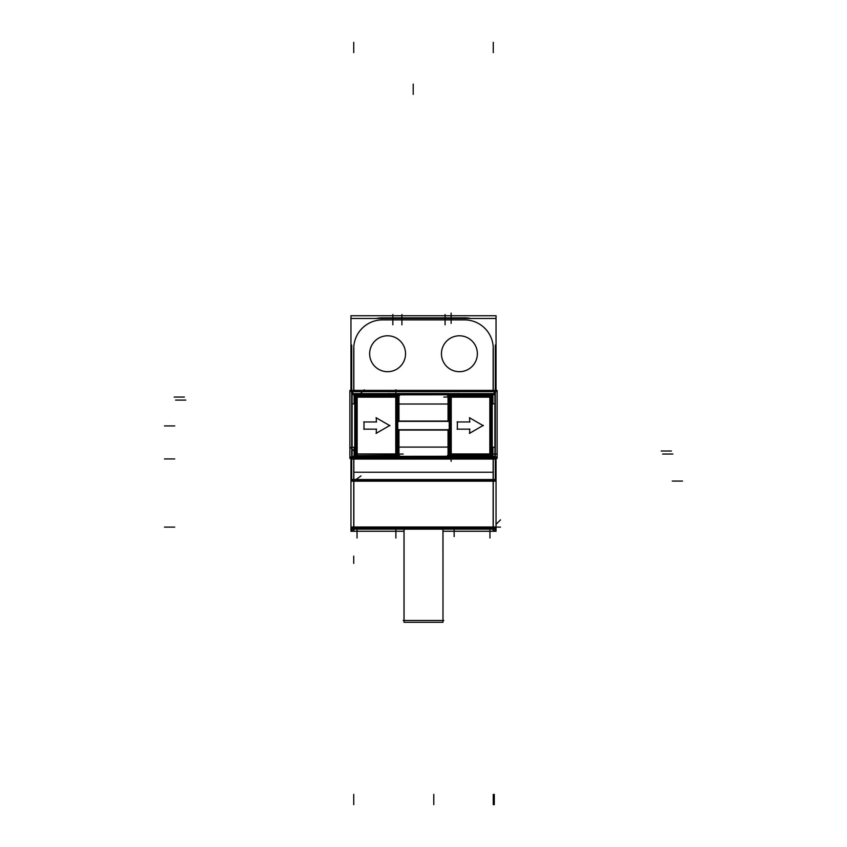 <?xml version="1.0" encoding="UTF-8"?>
<svg xmlns="http://www.w3.org/2000/svg" width="847" height="847" viewBox="0 0 847 847"><rect width="100%" height="100%" fill="white"/><g stroke="black" fill="none" stroke-linecap="round" stroke-linejoin="round"><path stroke-width="1.27" d="M450.329 397.052L448.232 394.84L449.588 397.052L449.588 454.056L450.35 454.045L449.609 454.045L448.232 456.268L449.588 454.056L449.588 397.052L443.807 397.052M490.709 456.342L489.958 455.21L451.123 455.591L451.123 461.34M492.234 454.723L492.234 447.47L492.234 454.723M492.234 403.85L492.234 447.248L492.234 403.85M492.234 396.385L492.234 403.638L492.234 396.385M459.243 394.776L493.378 394.861M449.609 395.157L489.841 395.517L449.609 395.157M449.609 394.84L457.74 394.84L449.609 394.84M448.232 455.57L448.232 430.054L449.249 429.8L448.232 430.054L448.232 455.57M449.429 421.351L449.429 429.747L449.429 421.351M448.232 421.044L449.249 421.298L448.232 421.044L448.232 395.528L448.232 421.044L449.249 421.298L448.232 421.044L448.232 395.528L448.232 421.044M449.609 455.94L451.123 455.188L449.609 455.94M449.609 456.268L457.74 456.268L449.609 456.268M459.243 456.332L493.378 456.247M354.766 454.723L354.766 447.47L354.766 454.723M356.375 456.332L387.757 456.332L356.375 456.332M389.26 456.268L397.391 456.268L389.26 456.268M395.877 455.188L357.042 455.591L356.301 456.332L357.042 455.591L397.391 455.94L395.877 455.591L395.877 395.528M396.65 454.045L397.391 454.045L396.65 454.045L397.391 454.045L398.768 456.268L397.412 454.056L397.412 397.052L396.65 397.052L397.391 397.052L398.768 394.84L397.412 397.052L397.412 454.056L403.193 454.045M398.768 421.044L398.768 395.528L398.768 421.044L397.751 421.298L398.768 421.044L398.768 395.528L398.768 421.044L397.751 421.298L398.768 421.044M397.571 421.351L397.571 429.747L397.571 421.351M397.751 429.8L398.768 430.054L398.768 455.57L398.768 430.054L397.751 429.8L398.768 430.054L398.768 455.57L398.768 430.054L397.751 429.8M356.269 454.045L355.518 454.045L355.507 397.052L356.269 397.052L354.766 396.311L355.507 397.052L355.507 454.045L356.269 454.045M354.766 403.85L354.766 447.248L354.766 403.85M354.766 396.385L354.766 403.638L354.766 396.385M387.757 394.776L353.623 394.861M389.26 394.84L397.391 394.84L389.26 394.84M395.877 395.517L357.042 395.517L356.301 394.776L357.042 395.517L395.877 395.517L397.391 395.157L395.877 395.517L395.877 389.768M353.739 529.163L353.739 530.677M353.739 480.164L353.739 528.03M493.261 472.224L353.739 472.224L353.739 458.936L493.261 458.936L493.261 479.624L353.739 479.624L353.739 458.936L493.261 458.936L493.261 472.224L353.739 472.224L353.739 479.624L493.261 479.624L493.261 472.224M493.261 457.475L493.261 458.661L493.261 457.475M493.261 528.03L493.261 479.794M404.008 529.163L404.008 622.291L404.008 529.163M404.051 529.163L404.051 622.291L442.992 622.291L442.949 529.163M451.123 395.909L451.123 455.57L489.958 455.591M449.609 395.909L490.731 395.909L490.731 455.188L450.35 455.188L490.731 455.188M450.35 395.909L450.35 455.188L449.609 455.188M451.239 395.909L451.239 455.188M490.731 453.939L450.35 453.939M492.245 395.147L489.841 394.818L489.841 455.21L491.482 455.21L491.482 397.179A1.535 1.535 -135 0 0 489.82 395.538L489.831 395.528M491.482 395.147L491.482 455.961L492.245 455.961M492.245 403.807L492.245 447.29M492.912 403.807L492.912 394.596L459.243 394.596L492.912 394.596L492.912 403.807M447.385 394.766L447.385 395.528L491.546 395.528L491.546 394.766M451.25 395.528L449.598 397.169M448.211 457.496L449.609 457.496L449.609 393.611L448.211 393.611M449.598 453.928L451.25 455.58M447.385 456.342L447.385 455.57L491.546 455.57L491.546 456.342M491.482 453.928L491.472 453.928A1.535 1.535 135 0 1 489.831 455.57L489.831 455.57M459.243 456.501L492.912 456.501L492.912 447.29L492.912 456.501L459.243 456.501M352.098 447.618L352.098 456.417L354.088 456.417M494.902 447.618L494.902 456.417L492.912 456.417M354.088 456.501L354.088 447.29L354.088 456.501L387.757 456.501L354.088 456.501M355.454 456.342L355.454 455.57L399.615 455.57L399.615 456.342M395.75 455.58L397.402 453.928M398.789 393.611L397.391 393.611L397.391 457.496L398.789 457.496M397.391 455.188L356.269 455.57L396.65 455.591L396.65 395.909L356.269 395.909L356.269 455.188L355.518 455.188L355.507 395.909L356.269 395.528M395.761 455.188L395.761 395.909M397.391 395.909L396.65 395.528M396.65 453.939L356.269 453.939M357.159 455.188L357.159 395.909M354.755 395.147L355.518 395.147L355.518 455.961L354.755 455.961M354.755 403.807L354.755 447.29M354.088 403.807L354.088 394.596L387.757 394.596L354.088 394.596L354.088 403.807M354.766 395.231L354.766 455.877M354.088 394.691L352.098 394.691L352.098 403.479M492.912 394.691L494.902 394.691L494.902 403.479M397.677 420.483L397.677 430.615M448.127 430.064L398.873 430.064M389.059 456.787L397.391 456.787M398.958 455.57L398.958 429.535M448.127 421.044L398.873 421.044M398.958 421.573L398.958 395.528M389.059 394.31L397.391 394.31M355.454 394.766L355.454 395.528L399.615 395.528L399.615 394.766M397.402 397.179L395.75 395.528M356.269 397.169L396.65 397.169M355.518 397.179L355.528 397.179A1.535 1.535 -45 0 1 357.169 395.538L357.169 395.538M350.954 458.449L349.885 458.449L349.885 390.393L497.115 390.393L497.115 458.449L496.046 458.449M352.828 391.812L352.828 393.633M351.685 345.047L351.685 479.55M351.685 528.03L351.685 530.677L353.855 530.677L353.855 529.163M350.954 456.819L352.098 456.893L350.954 456.893L352.098 456.893L350.954 456.893L350.954 458.672L496.046 458.672L496.046 456.819M494.902 456.893L496.046 456.893L494.902 456.893M494.172 393.633L494.172 391.812M353.855 347.725L353.855 390.393M496.046 318.472L496.046 315.74L350.954 315.74L350.954 318.472L496.046 318.472L496.046 390.393M350.954 318.472L350.954 390.393M382.039 317.837L464.961 317.837M466.178 317.869L466.178 318.472M380.822 317.869L380.822 318.472M376.237 318.472A30.778 30.778 0 0 1 383.437 317.847M353.633 529.163L350.954 529.163L350.954 531.26L404.008 531.26M350.954 528.03L496.046 528.03L496.046 479.55L350.954 479.55L350.954 529.163L496.046 529.163L496.046 531.26L442.992 531.26M495.304 529.163L495.304 530.677L493.145 530.677L493.145 529.163M495.315 345.047L495.315 479.55M495.315 528.03L495.315 530.677M493.145 390.393L493.145 347.725M470.763 318.472A30.778 30.778 0 0 0 463.563 317.847M351.685 530.677L351.696 529.163M353.855 480.164L353.855 528.03M353.855 479.55L353.855 459.053M496.046 472.075L496.046 479.773L350.954 479.773L350.954 472.075M496.046 472.499L496.046 458.672M350.954 472.499L350.954 458.672M350.954 459.053L496.046 459.053M493.145 459.053L493.145 479.55M493.145 528.03L493.145 480.164M496.046 527.003L350.954 527.003M496.046 528.03L496.046 529.163L493.367 529.163M350.954 480.164L496.046 480.164M496.046 481.191L350.954 481.191M403.225 620.47L443.775 620.47M369.673 354.872A17.956 17.956 0 0 1 387.598 335.793A17.956 17.956 0 0 1 405.512 354.872M405.512 352.617A17.956 17.956 0 0 1 387.598 371.695A17.956 17.956 0 0 1 369.673 352.617M441.488 354.872A17.956 17.956 0 0 1 459.402 335.793A17.956 17.956 0 0 1 477.327 354.872M477.327 352.617A17.956 17.956 0 0 1 459.402 371.695A17.956 17.956 0 0 1 441.488 352.617M492.234 395.231L492.234 455.877M357.169 455.57L357.169 455.57A1.535 1.535 -135 0 1 355.528 453.928L355.528 453.928M363.998 421.817L363.998 429.281M376.555 421.965L363.755 421.965M376.312 417.751L376.312 422.071M389.916 425.702L376.047 417.709M376.047 433.399L389.916 425.395M376.312 429.027L376.312 433.357M363.755 429.143L376.555 429.143M449.323 420.483L449.323 430.615M448.042 421.573L448.042 395.528M449.609 394.31L457.941 394.31M448.042 455.57L448.042 429.535M449.609 456.787L457.941 456.787M450.329 395.528L450.329 397.169L491.832 397.169L491.546 395.517M457.348 421.817L457.348 429.281M469.905 421.965L457.105 421.965M469.662 417.751L469.662 422.071M483.266 425.702L469.397 417.709M469.397 433.399L483.266 425.395M469.662 429.027L469.662 433.357M457.105 429.143L469.905 429.143M397.751 417.465L397.751 433.632M398.863 393.569L397.539 393.569L397.539 457.528L398.863 457.528M398.842 393.548L402.029 393.611M402.029 457.496L398.842 457.56M387.227 394.84L459.773 394.776L387.227 394.84M445.946 393.548L401.055 393.548M445.946 457.56L401.055 457.56M448.158 393.548L444.971 393.611M448.158 457.56L444.971 457.496M448.137 457.528L449.461 457.528L449.461 393.569L448.137 393.569M387.757 393.633L352.098 393.633L352.098 457.475L387.757 457.475L387.757 455.591L387.757 457.496L459.243 457.496L459.243 455.591L459.243 457.496L459.243 455.591L459.243 457.496L494.902 457.475L494.902 393.633L459.243 393.633M387.757 395.517L387.757 393.611L459.243 393.611L459.243 395.517L459.243 393.611L387.757 393.611L459.243 393.611L459.243 395.517L459.243 393.611L387.757 393.611L387.757 395.517M387.757 457.496L459.243 457.496L387.757 457.496L387.757 455.591L387.757 457.496L459.243 457.496M397.412 447.089L449.588 447.089L397.412 447.089M397.412 429.747L449.588 429.747M449.249 417.465L449.249 433.632M397.412 421.351L449.588 421.351M352.013 403.85L355.507 403.85L352.013 403.85L352.013 403.299L352.013 403.85L355.507 403.85L352.013 403.85L352.013 403.299L352.013 403.85M491.493 403.85L494.987 403.85L494.987 403.299L494.987 403.85L494.987 403.299L494.987 403.85L491.493 403.85M354.766 395.147L354.766 455.961L354.766 395.147M352.013 447.798L352.013 447.248L355.507 447.248L352.013 447.248L355.507 447.248L352.013 447.248L352.013 447.798M494.902 447.798L494.987 447.248L491.493 447.248L494.987 447.248L494.987 447.798L494.987 447.248L491.493 447.248L494.987 447.248L494.902 447.798M388.604 393.548L389.26 393.548L389.26 395.517L389.26 393.548L388.604 393.548M388.604 457.496L389.26 457.56L389.26 455.591L389.26 457.56L388.604 457.496M387.227 456.332L459.773 456.268L387.227 456.332M353.623 456.247L387.757 456.332M492.234 395.147L492.234 455.961L492.234 395.147M457.74 393.548L457.74 395.517L457.74 393.548L458.396 393.548L457.74 393.548M457.74 455.591L457.74 457.56L458.396 457.56L457.74 457.56L457.74 455.591M397.412 404.019L449.588 404.019L397.412 404.019M451.123 397.052L451.123 454.045L489.958 454.045L489.958 397.052L451.123 397.052L489.958 397.052L489.958 454.045L451.123 454.045L451.123 397.052M490.731 454.045L492.234 454.786L490.731 454.045L491.482 454.045L491.493 397.169L491.493 454.045L497.242 454.045M449.249 429.8L448.232 430.054L449.249 429.8M395.877 454.045L357.042 454.045L357.042 397.052L395.877 397.052L395.877 454.045L395.877 397.052L357.042 397.052L357.042 454.045L395.877 454.045M355.507 454.045L354.755 454.807M494.288 391.399L494.288 392.722A1.027 1.027 0 0 0 493.261 391.695L353.739 391.695A1.027 1.027 0 0 0 352.712 392.722L352.712 391.399M382.463 318.472L382.463 317.837L382.463 318.472M493.261 347.725L493.261 348.615A28.724 28.724 0 0 0 464.537 319.891L382.463 319.891A28.724 28.724 0 0 0 353.739 348.615L353.739 347.725M464.537 318.472L464.537 317.837L464.537 318.472M353.739 458.661L353.739 457.475M493.261 527.109L353.739 527.109L353.739 481.075L353.739 527.109L493.261 527.109L493.261 481.075L353.739 481.075L493.261 481.075L493.261 527.109M451.123 313.094L451.123 323.353M672.878 454.045L662.619 454.045L672.878 454.045M489.958 538.014L489.958 527.755M489.958 455.21L489.958 394.818M395.877 538.014L395.877 527.755M355.507 452.51L349.79 446.793M357.042 538.014L357.042 527.755M174.122 397.052L184.381 397.052L174.122 397.052M356.269 395.517L396.65 395.517M358.588 395.517L364.295 389.8M356.291 394.766L357.063 395.528M175.573 400.102L185.821 400.102M671.427 451.006L661.179 451.006M433.791 804.65L433.791 794.391M413.209 84.086L413.209 94.345M164.466 425.935L174.726 425.935M494.288 804.65L494.288 794.391M496.046 391.695L350.954 391.695M466.178 319.891L380.822 319.891M493.261 529.163L493.261 530.677M493.261 804.65L493.261 794.391L493.261 804.65M164.466 527.109L174.726 527.109M353.739 804.65L353.739 794.391L353.739 804.65M353.855 527.109L360.991 527.109M353.739 42.35L353.739 52.609M355.793 479.624L360.991 475.95M353.739 563.371L353.739 556.119M353.739 459.053L353.739 466.21M164.466 458.936L174.726 458.936M493.145 458.936L486.009 458.936M493.261 42.35L493.261 52.609M493.261 479.55L493.261 471.599M496.046 527.109L500.513 527.109M682.534 481.075L672.274 481.075M496.046 481.075L350.954 481.075M496.046 524.325L500.513 519.857M401.912 314.533L401.912 324.793M445.088 314.533L445.088 324.793M454.161 536.564L454.161 529.163M392.839 314.533L392.839 324.793M494.288 393.633L494.288 392.722A1.027 1.027 0 0 0 493.261 391.695L353.739 391.695A1.027 1.027 0 0 0 352.712 392.722L352.712 393.633M493.261 390.393L493.261 348.615A28.724 28.724 0 0 0 464.537 319.891L382.463 319.891A28.724 28.724 0 0 0 353.739 348.615L353.739 390.393M442.992 622.291L442.992 529.163L442.992 622.291"/></g></svg>
